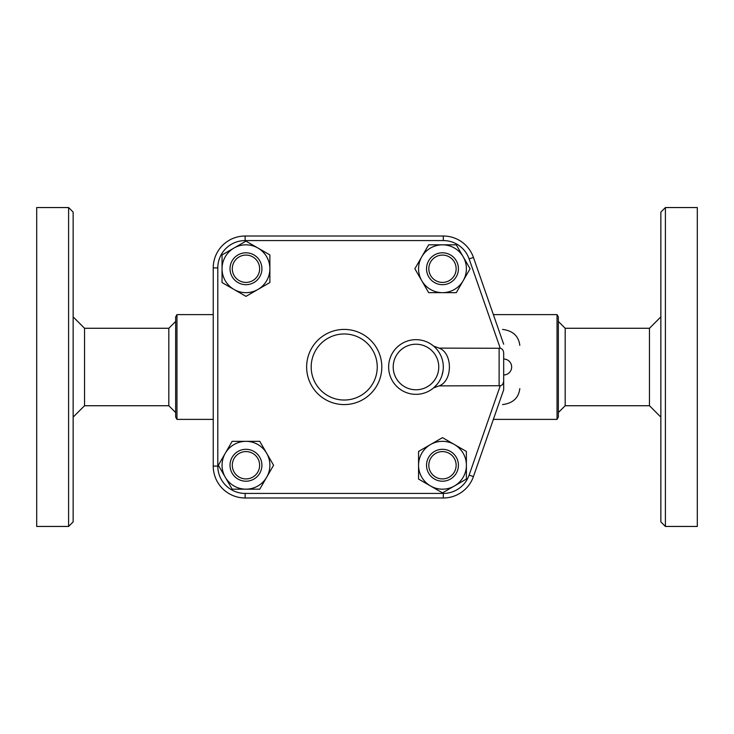 <?xml version="1.0" encoding="UTF-8"?>
<svg xmlns="http://www.w3.org/2000/svg" width="734" height="734" viewBox="0 0 734 734"><rect width="100%" height="100%" fill="white"/><g stroke="black" fill="none" stroke-linecap="round" stroke-linejoin="round"><path stroke-width="1.1" d="M68.592 526.452L36.7 526.452L36.7 207.548L68.592 207.548L73.143 212.098L73.143 521.902L68.592 526.452L68.592 207.548M73.143 417.114L84.538 405.728L84.538 328.272L73.143 316.886M84.538 405.728L168.82 405.728L168.82 328.272L84.538 328.272M175.655 367L175.655 417.114L176.967 419.389L176.967 314.611L175.655 316.886L175.655 367M433.574 346.081L439.07 348.109L500.267 348.274C502.322 348.76 503.46 350.338 503.68 353.017L503.68 359.027A7.973 7.973 0 0 1 511.653 367A7.973 7.973 0 0 1 503.68 374.973L503.68 389.782L473.43 476.586L503.68 389.782L503.68 380.983C503.359 383.827 502.221 385.405 500.267 385.726L439.07 385.891L433.574 387.919L437.207 384.212M217.796 267.91A27.332 27.332 0 0 1 245.128 240.578L245.128 236.018A31.892 31.892 0 0 0 213.236 267.91L213.236 466.09A31.892 31.892 0 0 0 245.128 497.982L443.308 497.982A31.892 31.892 0 0 0 473.43 476.586L469.127 475.081A27.332 27.332 0 0 1 443.308 493.422L245.128 493.422A27.332 27.332 0 0 1 217.796 466.09L217.796 267.91L213.236 267.91A31.892 31.892 0 0 1 245.128 236.018L443.308 236.018A31.892 31.892 0 0 1 473.43 257.414L503.68 344.218M222.044 282.553L222.044 254.937L234.008 248.028A23.919 23.919 0 0 0 234.008 289.462L222.044 282.553M234.008 248.028L245.963 241.128L257.928 248.028A23.919 23.919 0 0 0 234.008 248.028M257.928 248.028L269.883 254.937L269.883 268.745A23.919 23.919 0 0 0 257.928 248.028M428.665 244.826L456.282 244.826L463.191 256.79A23.919 23.919 0 0 0 421.766 256.79L428.665 244.826M463.191 256.79L470.09 268.745L463.191 280.7A23.919 23.919 0 0 0 463.191 256.79M463.191 280.7L456.282 292.664L442.474 292.664A23.919 23.919 0 0 0 463.191 280.7M466.393 451.447L466.393 479.063L454.438 485.972A23.919 23.919 0 0 0 454.438 444.538L466.393 451.447M454.438 485.972L442.474 492.872L430.519 485.972A23.919 23.919 0 0 0 454.438 485.972M430.519 485.972L418.554 479.063L418.554 465.255A23.919 23.919 0 0 0 430.519 485.972M269.883 268.745L269.883 282.553L257.928 289.462A23.919 23.919 0 0 0 269.883 268.745M257.928 289.462L245.963 296.362L234.008 289.462A23.919 23.919 0 0 0 257.928 289.462M245.963 284.691A15.946 15.946 0 0 0 259.772 260.772A15.946 15.946 0 0 0 232.155 260.772A15.946 15.946 0 0 0 245.963 284.691M245.963 282.416A13.671 13.671 0 0 1 234.128 261.91A13.671 13.671 0 0 1 257.799 261.91A13.671 13.671 0 0 1 245.963 282.416M442.474 292.664L428.665 292.664L421.766 280.7A23.919 23.919 0 0 0 442.474 292.664M421.766 280.7L414.857 268.745L421.766 256.79A23.919 23.919 0 0 0 421.766 280.7M426.527 268.745A15.946 15.946 0 0 0 450.447 282.553A15.946 15.946 0 0 0 450.447 254.937A15.946 15.946 0 0 0 426.527 268.745M428.812 268.745A13.671 13.671 0 0 1 449.309 256.909A13.671 13.671 0 0 1 449.309 280.581A13.671 13.671 0 0 1 428.812 268.745M418.554 465.255L418.554 451.447L430.519 444.538A23.919 23.919 0 0 0 418.554 465.255M430.519 444.538L442.474 437.638L454.438 444.538A23.919 23.919 0 0 0 430.519 444.538M442.474 449.309A15.946 15.946 0 0 0 428.665 473.228A15.946 15.946 0 0 0 456.282 473.228A15.946 15.946 0 0 0 442.474 449.309M442.474 451.584A13.671 13.671 0 0 1 454.309 472.09A13.671 13.671 0 0 1 430.638 472.09A13.671 13.671 0 0 1 442.474 451.584M259.772 489.174L232.155 489.174L225.255 477.21A23.919 23.919 0 0 0 266.681 477.21L259.772 489.174M225.255 477.21L218.347 465.255L225.255 453.3A23.919 23.919 0 0 0 225.255 477.21M225.255 453.3L232.155 441.336L245.963 441.336A23.919 23.919 0 0 0 225.255 453.3M245.963 441.336L259.772 441.336L266.681 453.3A23.919 23.919 0 0 0 245.963 441.336M266.681 453.3L273.58 465.255L266.681 477.21A23.919 23.919 0 0 0 266.681 453.3M261.91 465.255A15.946 15.946 0 0 0 237.99 451.447A15.946 15.946 0 0 0 237.99 479.063A15.946 15.946 0 0 0 261.91 465.255M259.634 465.255A13.671 13.671 0 0 1 239.128 477.091A13.671 13.671 0 0 1 239.128 453.419A13.671 13.671 0 0 1 259.634 465.255M436.033 348.421L437.17 349.733M438.437 351.421L439.4 352.907M439.721 353.467L440.868 355.715M441.538 357.311L441.96 358.504M443.308 366.505L443.272 368.431M443.088 370.468L441.923 375.597M440.795 378.45L439.785 380.423M438.978 381.763L438.418 382.607M443.308 367A27.332 27.332 0 0 0 415.976 339.668A27.332 27.332 0 0 0 388.644 367A27.332 27.332 0 0 0 415.976 394.332A27.332 27.332 0 0 0 443.308 367A27.332 27.332 0 0 0 415.976 339.668A27.332 27.332 0 0 0 388.644 367A27.332 27.332 0 0 0 415.976 394.332A27.332 27.332 0 0 0 443.308 367M503.68 353.017L503.68 380.983M439.07 385.891C452.85 381.074 452.85 352.926 439.07 348.109M350.283 497.982L342.484 497.982M502.524 329.41C512.864 330.713 518.626 336.025 519.819 345.356M519.819 388.644C518.626 397.975 512.864 403.287 502.524 404.59M557.033 419.389L558.345 417.114L558.345 316.886L557.033 314.611L557.033 419.389L493.358 419.389M565.18 328.272L649.462 328.272L649.462 405.728L565.18 405.728L565.18 328.272L558.345 321.437M660.857 367L660.857 521.902L665.408 526.452L665.408 207.548L660.857 212.098L660.857 367M665.408 526.452L697.3 526.452L697.3 207.548L665.408 207.548M381.808 367A37.59 37.59 0 0 0 325.428 334.447A37.59 37.59 0 0 0 325.428 399.553A37.59 37.59 0 0 0 381.808 367M217.796 466.09L213.236 466.09M245.128 240.578L443.308 240.578A27.332 27.332 0 0 1 469.127 258.918L500.267 348.274M500.267 385.726L469.127 475.081M469.127 258.918L473.43 257.414M438.758 367A22.782 22.782 0 0 1 404.59 386.726A22.782 22.782 0 0 1 404.59 347.274A22.782 22.782 0 0 1 438.758 367M443.308 493.422L443.308 497.982M245.128 493.422L245.128 497.982M443.308 240.578L443.308 236.018M499.12 348.109L499.12 385.891M377.248 367A33.03 33.03 0 0 1 327.703 395.608A33.03 33.03 0 0 1 327.703 338.392A33.03 33.03 0 0 1 377.248 367M175.655 412.563L168.82 405.728M175.655 321.437L168.82 328.272M213.236 314.611L176.967 314.611M213.236 419.389L176.967 419.389M557.033 314.611L493.358 314.611M565.18 405.728L558.345 412.563M649.462 405.728L660.857 417.114M649.462 328.272L660.857 316.886"/></g></svg>
